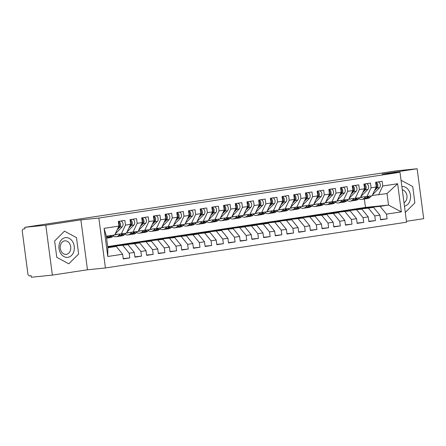 <?xml version="1.0" encoding="UTF-8"?>
<svg xmlns="http://www.w3.org/2000/svg" width="446" height="446" viewBox="0 0 446 446"><rect width="100%" height="100%" fill="white"/><g stroke="black" fill="none" stroke-linecap="round" stroke-linejoin="round"><path stroke-width="0.67" d="M52.377 275.11L31.348 277.239L31.153 275.728L29.614 275.884A2.291 1.444 -98.6 0 1 27.875 273.76L22.3 231.407A2.291 1.444 -98.6 0 1 23.398 228.999L24.976 228.837L24.781 227.321L45.804 225.191L52.377 275.11L87.461 269.78L105.418 267.962L406.568 222.192L399.995 172.273L98.845 218.044L105.418 267.962M406.451 221.3L423.7 218.679L417.127 168.761L396.104 170.89L24.781 227.321M104.08 228.358L118.931 226.1L114.745 234.953L106.326 236.229L104.08 228.358L107.781 256.489L122.639 254.231L123.252 258.925L129.803 257.927L129.184 253.239L134.33 252.458L134.948 257.147L141.499 256.149L140.88 251.46L146.026 250.68L146.645 255.368L153.195 254.371L152.577 249.682L157.722 248.901L158.341 253.59L164.892 252.598L164.273 247.904L169.419 247.123L170.037 251.812L176.583 250.819L175.969 246.131L181.115 245.345L181.728 250.033L188.279 249.041L187.66 244.352L192.806 243.572L193.425 248.26L199.975 247.262L199.356 242.574L204.502 241.793L205.121 246.482L211.672 245.484L211.053 240.795L216.198 240.015L216.817 244.703L223.368 243.706L222.749 239.017L227.895 238.236L228.514 242.925L235.059 241.933L234.445 237.244L239.591 236.458L240.204 241.147L246.755 240.154L246.136 235.466L251.282 234.68L251.901 239.374L258.451 238.376L257.833 233.687L262.978 232.907L263.597 237.595L270.148 236.597L269.529 231.909L274.675 231.128L275.293 235.817L281.839 234.819L281.225 230.13L286.371 229.35L286.99 234.038L293.535 233.046L292.922 228.352L298.067 227.571L298.681 232.26L305.231 231.268L304.612 226.579L309.758 225.793L310.377 230.482L316.928 229.489L316.309 224.801L321.454 224.02L322.073 228.709L328.624 227.711L328.005 223.022L333.151 222.242L333.77 226.93L340.315 225.932L339.701 221.244L344.847 220.463L345.466 225.152L352.011 224.154L351.398 219.465L356.544 218.685L357.157 223.374L363.707 222.381L363.089 217.693L368.234 216.907L368.853 221.595L375.404 220.603L374.785 215.914L379.931 215.128L380.55 219.822L387.1 218.824L380.505 219.493M107.692 246.582L365.48 207.407L388.527 205.071L387.011 193.575L397.631 183.741L382.774 185.999L382.161 181.31L375.61 182.303L376.229 186.997L371.083 187.777L370.464 183.089L363.914 184.081L364.533 188.77L359.387 189.556L358.768 184.867L352.217 185.859L352.836 190.548L347.69 191.334L347.072 186.64L340.527 187.638L341.14 192.326L335.994 193.107L335.381 188.418L328.83 189.416L329.449 194.105L324.303 194.885L323.685 190.197L317.134 191.195L317.753 195.883L312.607 196.664L311.988 191.975L305.438 192.967L306.056 197.662L300.911 198.442L300.292 193.754L293.741 194.746L294.36 199.434L289.214 200.221L288.595 195.526L282.05 196.524L282.664 201.213L277.518 201.993L276.905 197.305L270.354 198.303L270.973 202.991L265.827 203.772L265.208 199.083L258.658 200.081L259.277 204.77L254.131 205.55L253.512 200.862L246.961 201.854L247.58 206.548L242.434 207.329L241.816 202.64L235.265 203.632L235.884 208.321L230.738 209.107L230.119 204.419L223.574 205.411L224.187 210.099L219.042 210.886L218.429 206.191L211.878 207.189L212.497 211.878L207.351 212.658L206.732 207.97L200.182 208.968L200.8 213.656L195.655 214.437L195.036 209.748L188.485 210.746L189.104 215.435L183.958 216.215L183.339 211.527L176.789 212.519L177.408 217.213L172.262 217.994L171.643 213.305L165.098 214.297L165.711 218.986L160.566 219.772L159.952 215.078L153.402 216.076L154.021 220.764L148.875 221.545L148.256 216.856L141.705 217.854L142.324 222.543L137.178 223.323L136.56 218.635L130.009 219.633L130.628 224.321L125.482 225.102L124.863 220.413L118.313 221.406L118.931 226.1M397.631 183.741L401.333 211.878L386.481 214.136L387.1 218.824M350.511 209.681L373.553 207.345L368.407 208.126L345.366 210.462M379.931 215.128L373.553 207.345M374.785 215.914L368.407 208.126M387.011 193.575L372.209 195.499M382.774 185.999L378.593 194.852M338.815 211.46L361.862 209.124L333.669 212.24M368.234 216.907L361.862 209.124M363.089 217.693L356.716 209.904M376.229 186.997L372.042 195.85L360.513 197.277M371.083 187.777L366.896 196.63M327.124 213.233L350.166 210.902L321.979 214.019M356.544 218.685L350.166 210.902M351.398 219.465L345.02 211.683M364.533 188.77L360.346 197.628L348.817 199.055M359.387 189.556L355.2 198.409M315.428 215.011L338.469 212.675L333.324 213.461L310.282 215.792M344.847 220.463L338.469 212.675M339.701 221.244L333.324 213.461M352.836 190.548L348.649 199.407L337.12 200.834M347.69 191.334L343.504 200.187M303.732 216.789L326.773 214.454L321.627 215.24L298.586 217.57M333.151 222.242L326.773 214.454M328.005 223.022L321.627 215.24M341.14 192.326L336.959 201.179L325.424 202.612M335.994 193.107L331.813 201.966M292.035 218.568L315.082 216.232L286.889 219.348M321.454 224.02L315.082 216.232M316.309 224.801L309.931 217.012M329.449 194.105L325.262 202.958L313.733 204.385M324.303 194.885L320.117 203.738M280.339 220.346L303.386 218.01L275.193 221.127M309.758 225.793L303.386 218.01M304.612 226.579L298.24 218.791M317.753 195.883L313.566 204.736L302.037 206.163M312.607 196.664L308.42 205.517M268.648 222.119L291.69 219.789L263.502 222.905M298.067 227.571L291.69 219.789M292.922 228.352L286.544 220.569M306.056 197.662L301.87 206.515L290.34 207.942M300.911 198.442L296.724 207.295M256.952 223.898L279.993 221.567L251.806 224.684M286.371 229.35L279.993 221.567M281.225 230.13L274.848 222.348M294.36 199.434L290.173 208.293L278.644 209.72M289.214 200.221L285.027 209.074M245.255 225.676L268.297 223.34L263.151 224.126L240.11 226.457M274.675 231.128L268.297 223.34M269.529 231.909L263.151 224.126M282.664 201.213L278.482 210.066L266.948 211.499M277.518 201.993L273.337 210.852M233.559 227.454L256.606 225.119L251.455 225.905L228.413 228.235M262.978 232.907L256.606 225.119M257.833 233.687L251.455 225.905M270.973 202.991L266.786 211.844L255.257 213.277M265.827 203.772L261.64 212.63M221.863 229.233L244.91 226.897L216.717 230.013M251.282 234.68L244.91 226.897M246.136 235.466L239.764 227.677M259.277 204.77L255.09 213.623L243.561 215.05M254.131 205.55L249.944 214.403M210.172 231.011L233.213 228.675L205.026 231.792M239.591 236.458L233.213 228.675M234.445 237.244L228.068 229.456M247.58 206.548L243.393 215.401L231.864 216.828M242.434 207.329L238.248 216.182M198.476 232.784L221.517 230.454L193.33 233.57M227.895 238.236L221.517 230.454M222.749 239.017L216.371 231.234M235.884 208.321L231.697 217.18L220.168 218.607M230.738 209.107L226.551 217.96M186.779 234.563L209.821 232.227L204.675 233.013L181.633 235.343M216.198 240.015L209.821 232.227M211.053 240.795L204.675 233.013M224.187 210.099L220.006 218.958L208.472 220.385M219.042 210.886L214.86 219.739M175.083 236.341L198.13 234.005L192.984 234.791L169.937 237.121M204.502 241.793L198.13 234.005M199.356 242.574L192.984 234.791M212.497 211.878L208.31 220.731L196.781 222.164M207.351 212.658L203.164 221.517M163.387 238.119L186.434 235.783L158.241 238.9M192.806 243.572L186.434 235.783M187.66 244.352L181.288 236.564M200.8 213.656L196.614 222.509L185.084 223.937M195.655 214.437L191.468 223.29M151.696 239.898L174.737 237.562L146.55 240.678M181.115 245.345L174.737 237.562M175.969 246.131L169.591 238.342M189.104 215.435L184.917 224.288L173.388 225.715M183.958 216.215L179.771 225.068M139.999 241.671L163.041 239.34L134.854 242.457M169.419 247.123L163.041 239.34M164.273 247.904L157.895 240.121M177.408 217.213L173.221 226.066L161.692 227.493M172.262 217.994L168.075 226.847M128.303 243.449L151.345 241.119L123.157 244.235M157.722 248.901L151.345 241.119M152.577 249.682L146.199 241.899M165.711 218.986L161.53 227.845L149.995 229.272M160.566 219.772L156.384 228.625M116.607 245.228L139.654 242.892L134.508 243.678L111.461 246.008M146.026 250.68L139.654 242.892M140.88 251.46L134.508 243.678M154.021 220.764L149.834 229.618L138.305 231.05M148.875 221.545L144.688 230.404M107.709 246.722L127.957 244.67L107.742 246.978M134.33 252.458L127.957 244.67M129.184 253.239L122.812 245.451M142.324 222.543L138.137 231.396L126.608 232.829M137.178 223.323L132.992 232.182M107.787 247.307L116.261 246.448L107.843 247.731L107.781 256.489M122.639 254.231L116.261 246.448M130.628 224.321L126.441 233.174L114.912 234.602M125.482 225.102L121.295 233.955M87.461 269.78L80.893 219.861L45.804 225.191M80.893 219.861L98.845 218.044M417.127 168.761L382.044 174.091L399.995 172.273M76.495 237.657L64.486 231.156L54.624 240.979L56.776 257.314L68.784 263.815L78.647 253.991L76.495 237.657L78.647 253.991L68.784 263.815L56.776 257.314L54.624 240.979L64.486 231.156L76.495 237.657M412.734 186.556L401.043 180.229L412.734 186.556L414.88 202.891L412.734 186.556M405.286 212.452L414.88 202.891L405.286 212.452M365.48 207.407L364.376 199.005M357.062 208.683L380.103 206.353L388.527 205.071L401.333 211.878M106.326 236.229L107.843 247.731M386.481 214.136L380.103 206.353M129.803 257.927L123.213 258.596M141.499 256.149L134.904 256.818M153.195 254.371L146.6 255.04M164.892 252.598L158.297 253.261M176.583 250.819L169.993 251.488M188.279 249.041L181.689 249.71M199.975 247.262L193.38 247.931M211.672 245.484L205.076 246.153M223.368 243.706L216.773 244.375M235.059 241.933L228.469 242.596M246.755 240.154L240.165 240.823M258.451 238.376L251.856 239.045M270.148 236.597L263.553 237.266M281.839 234.819L275.249 235.488M293.535 233.046L286.945 233.71M305.231 231.268L298.642 231.937M316.928 229.489L310.332 230.158M328.624 227.711L322.029 228.38M340.315 225.932L333.725 226.601M352.011 224.154L345.421 224.823M363.707 222.381L357.118 223.045M375.404 220.603L368.809 221.272M117.9 228.28L118.937 227.231A3.055 1.929 -98.6 0 0 119.628 224.433A3.055 1.929 -98.6 0 0 118.385 221.957M117.175 229.818L119.874 227.092A3.055 1.929 -98.6 0 0 120.565 224.288A3.055 1.929 -98.6 0 0 118.324 221.456M120.041 221.144L120.715 221.082A3.055 1.929 81.4 0 1 123.024 223.914A3.055 1.929 81.4 0 1 122.327 226.719L115.263 233.86M107.497 238.013A9.617 6.077 -98.6 0 0 107.965 237.974A9.617 6.077 -98.6 0 0 110.385 236.681L111.628 235.427M114.081 235.053L112.844 236.308A9.617 6.077 81.4 0 1 110.424 237.601L107.965 237.974M106.583 238.186L107.029 238.114A9.617 6.077 -98.6 0 0 109.448 236.82L110.692 235.566M108.233 235.94L106.995 237.194A9.617 6.077 81.4 0 1 106.51 237.629M129.596 226.507L130.633 225.459A3.055 1.929 -98.6 0 0 131.325 222.654A3.055 1.929 -98.6 0 0 130.081 220.179M128.866 228.045L131.57 225.314A3.055 1.929 -98.6 0 0 132.261 222.509A3.055 1.929 -98.6 0 0 130.015 219.677L132.412 219.309A3.055 1.929 81.4 0 1 134.72 222.141A3.055 1.929 81.4 0 1 134.023 224.94L126.959 232.082M120.007 234.089L118.692 235.421A9.617 6.077 81.4 0 1 116.272 236.715A9.617 6.077 81.4 0 1 114.471 236.57L113.022 236.129M119.188 236.241A9.617 6.077 -98.6 0 0 119.662 236.196A9.617 6.077 -98.6 0 0 122.081 234.903L123.325 233.648M125.778 233.275L124.54 234.529A9.617 6.077 81.4 0 1 122.12 235.822L119.662 236.196M131.737 219.371L132.412 219.309M117.025 234.39A7.632 4.822 81.4 0 1 115.971 234.752A7.632 4.822 81.4 0 1 114.856 234.719M116.272 236.715L118.725 236.341A9.617 6.077 -98.6 0 0 121.145 235.048L122.388 233.793M141.293 224.728L142.33 223.68A3.055 1.929 -98.6 0 0 143.021 220.876A3.055 1.929 -98.6 0 0 141.778 218.401M140.562 226.267L143.261 223.535A3.055 1.929 -98.6 0 0 143.958 220.737A3.055 1.929 -98.6 0 0 141.711 217.899L144.108 217.531A3.055 1.929 81.4 0 1 146.411 220.363A3.055 1.929 81.4 0 1 145.719 223.162L138.656 230.303M131.704 232.31L130.383 233.643A9.617 6.077 81.4 0 1 127.969 234.936A9.617 6.077 81.4 0 1 126.168 234.791L124.713 234.351M130.884 234.462A9.617 6.077 -98.6 0 0 131.358 234.418A9.617 6.077 -98.6 0 0 133.778 233.124L135.015 231.87M137.474 231.496L136.231 232.751A9.617 6.077 81.4 0 1 133.811 234.044L131.358 234.418M143.428 217.592L144.108 217.531M128.716 232.611A7.632 4.822 81.4 0 1 127.668 232.974A7.632 4.822 81.4 0 1 126.552 232.94M127.969 234.936L130.422 234.563A9.617 6.077 -98.6 0 0 132.841 233.269L134.084 232.015M152.984 222.95L154.021 221.902A3.055 1.929 -98.6 0 0 154.717 219.097A3.055 1.929 -98.6 0 0 153.474 216.622M152.259 224.489L154.957 221.757A3.055 1.929 -98.6 0 0 155.654 218.958A3.055 1.929 -98.6 0 0 153.407 216.12L155.799 215.752A3.055 1.929 81.4 0 1 158.107 218.585A3.055 1.929 81.4 0 1 157.416 221.383L150.347 228.53M143.4 230.532L142.079 231.864A9.617 6.077 81.4 0 1 139.659 233.158A9.617 6.077 81.4 0 1 137.864 233.013L136.409 232.572M142.581 232.684A9.617 6.077 -98.6 0 0 143.055 232.639A9.617 6.077 -98.6 0 0 145.474 231.351L146.712 230.091M149.17 229.723L147.927 230.978A9.617 6.077 81.4 0 1 145.507 232.266L143.055 232.639M155.124 215.814L155.799 215.752M140.412 230.833A7.632 4.822 81.4 0 1 139.364 231.195A7.632 4.822 81.4 0 1 138.249 231.162M139.659 233.158L142.118 232.784A9.617 6.077 -98.6 0 0 144.537 231.491L145.775 230.236M164.68 221.171L165.717 220.123A3.055 1.929 -98.6 0 0 166.414 217.325A3.055 1.929 -98.6 0 0 165.171 214.844M163.955 222.71L166.653 219.984A3.055 1.929 -98.6 0 0 167.345 217.18A3.055 1.929 -98.6 0 0 165.104 214.342L167.495 213.974A3.055 1.929 81.4 0 1 169.803 216.806A3.055 1.929 81.4 0 1 169.112 219.61L162.043 226.752M155.091 228.753L153.775 230.086A9.617 6.077 81.4 0 1 151.356 231.379A9.617 6.077 81.4 0 1 149.561 231.24L148.105 230.794M154.277 230.905A9.617 6.077 -98.6 0 0 154.745 230.866A9.617 6.077 -98.6 0 0 157.165 229.573L158.408 228.319M160.867 227.945L159.623 229.199A9.617 6.077 81.4 0 1 157.204 230.493L154.745 230.866M166.821 214.035L167.495 213.974M152.108 229.06A7.632 4.822 81.4 0 1 151.06 229.417A7.632 4.822 81.4 0 1 149.945 229.383M151.356 231.379L153.814 231.006A9.617 6.077 -98.6 0 0 156.234 229.712L157.471 228.458M65.339 237.651A9.918 7.688 84.2 0 0 59.034 248.639A9.918 7.688 84.2 0 0 67.926 257.32A9.918 7.688 84.2 0 0 74.237 246.331A9.918 7.688 84.2 0 0 65.339 237.651M64.609 240.868A6.79 5.263 84.2 0 0 60.277 248.26A6.79 5.263 84.2 0 0 66.181 254.359A6.79 5.263 84.2 0 0 66.382 254.332A6.79 5.263 84.2 0 0 70.719 246.939A6.79 5.263 84.2 0 0 64.815 240.846A6.79 5.263 84.2 0 0 64.609 240.868M404.461 206.163A9.918 7.688 84.2 0 0 410.471 195.231A9.918 7.688 84.2 0 0 401.874 186.517M404.009 202.757A6.79 5.263 84.2 0 0 406.942 195.71A6.79 5.263 84.2 0 0 402.303 189.806M176.376 219.393L177.413 218.345A3.055 1.929 -98.6 0 0 178.105 215.546A3.055 1.929 -98.6 0 0 176.861 213.071M175.652 220.932L178.35 218.205A3.055 1.929 -98.6 0 0 179.041 215.401A3.055 1.929 -98.6 0 0 176.8 212.569M178.517 212.257L179.192 212.196A3.055 1.929 81.4 0 1 181.5 215.028A3.055 1.929 81.4 0 1 180.803 217.832L173.739 224.974M166.787 226.981L165.472 228.307A9.617 6.077 81.4 0 1 163.052 229.601A9.617 6.077 81.4 0 1 161.251 229.461L159.802 229.021M165.973 229.127A9.617 6.077 -98.6 0 0 166.442 229.088A9.617 6.077 -98.6 0 0 168.861 227.794L170.104 226.54M172.557 226.167L171.32 227.421A9.617 6.077 81.4 0 1 168.9 228.714L166.442 229.088M163.805 227.282A7.632 4.822 81.4 0 1 162.751 227.638A7.632 4.822 81.4 0 1 161.642 227.605M163.052 229.601L165.505 229.227A9.617 6.077 -98.6 0 0 167.925 227.934L169.168 226.68M188.073 217.615L189.11 216.566A3.055 1.929 -98.6 0 0 189.801 213.768A3.055 1.929 -98.6 0 0 188.558 211.292M187.342 219.153L190.046 216.427A3.055 1.929 -98.6 0 0 190.737 213.623A3.055 1.929 -98.6 0 0 188.491 210.791L190.888 210.417A3.055 1.929 81.4 0 1 193.196 213.249A3.055 1.929 81.4 0 1 192.499 216.054L185.436 223.195M178.484 225.202L177.168 226.535A9.617 6.077 81.4 0 1 174.748 227.822A9.617 6.077 81.4 0 1 172.948 227.683L171.498 227.243M177.664 227.354A9.617 6.077 -98.6 0 0 178.138 227.309A9.617 6.077 -98.6 0 0 180.558 226.016L181.801 224.762M184.254 224.388L183.016 225.643A9.617 6.077 81.4 0 1 180.597 226.936L178.138 227.309M190.208 210.484L190.888 210.417M175.501 225.503A7.632 4.822 81.4 0 1 174.447 225.866A7.632 4.822 81.4 0 1 173.332 225.832M174.748 227.822L177.201 227.449A9.617 6.077 -98.6 0 0 179.621 226.161L180.864 224.907M199.769 215.842L200.806 214.794A3.055 1.929 -98.6 0 0 201.497 211.989A3.055 1.929 -98.6 0 0 200.254 209.514M199.039 217.38L201.737 214.649A3.055 1.929 -98.6 0 0 202.434 211.85A3.055 1.929 -98.6 0 0 200.187 209.012L202.584 208.644A3.055 1.929 81.4 0 1 204.887 211.476A3.055 1.929 81.4 0 1 204.196 214.275L197.132 221.417M190.18 223.424L188.859 224.756A9.617 6.077 81.4 0 1 186.445 226.05A9.617 6.077 81.4 0 1 184.644 225.905L183.189 225.464M189.36 225.576A9.617 6.077 -98.6 0 0 189.834 225.531A9.617 6.077 -98.6 0 0 192.254 224.238L193.492 222.983M195.95 222.61L194.707 223.864A9.617 6.077 81.4 0 1 192.287 225.158L189.834 225.531M201.904 208.706L202.584 208.644M187.192 223.725A7.632 4.822 81.4 0 1 186.144 224.087A7.632 4.822 81.4 0 1 185.029 224.054M186.445 226.05L188.898 225.676A9.617 6.077 -98.6 0 0 191.317 224.383L192.56 223.128M211.46 214.063L212.497 213.015A3.055 1.929 -98.6 0 0 213.194 210.211A3.055 1.929 -98.6 0 0 211.95 207.736M210.735 215.602L213.433 212.87A3.055 1.929 -98.6 0 0 214.13 210.072A3.055 1.929 -98.6 0 0 211.883 207.234L214.275 206.866A3.055 1.929 81.4 0 1 216.583 209.698A3.055 1.929 81.4 0 1 215.892 212.497L208.823 219.638M201.876 221.645L200.555 222.978A9.617 6.077 81.4 0 1 198.135 224.271A9.617 6.077 81.4 0 1 196.34 224.126L194.885 223.686M201.057 223.797A9.617 6.077 -98.6 0 0 201.531 223.753A9.617 6.077 -98.6 0 0 203.95 222.459L205.188 221.205M207.646 220.831L206.403 222.086A9.617 6.077 81.4 0 1 203.984 223.379L201.531 223.753M213.601 206.927L214.275 206.866M198.888 221.946A7.632 4.822 81.4 0 1 197.84 222.309A7.632 4.822 81.4 0 1 196.725 222.275M198.135 224.271L200.594 223.898A9.617 6.077 -98.6 0 0 203.014 222.604L204.251 221.35M223.156 212.285L224.193 211.237A3.055 1.929 -98.6 0 0 224.89 208.433A3.055 1.929 -98.6 0 0 223.647 205.957M222.431 213.824L225.13 211.097A3.055 1.929 -98.6 0 0 225.821 208.293A3.055 1.929 -98.6 0 0 223.58 205.455M225.297 205.149L225.971 205.088A3.055 1.929 81.4 0 1 228.28 207.92A3.055 1.929 81.4 0 1 227.588 210.724L220.519 217.865M213.567 219.867L212.251 221.199A9.617 6.077 81.4 0 1 209.832 222.493A9.617 6.077 81.4 0 1 208.037 222.348L206.582 221.907M212.753 222.019A9.617 6.077 -98.6 0 0 213.221 221.98A9.617 6.077 -98.6 0 0 215.641 220.686L216.884 219.432M219.343 219.058L218.1 220.313A9.617 6.077 81.4 0 1 215.68 221.606L213.221 221.98M210.584 220.168A7.632 4.822 81.4 0 1 209.536 220.53A7.632 4.822 81.4 0 1 208.421 220.497M209.832 222.493L212.29 222.119A9.617 6.077 -98.6 0 0 214.71 220.826L215.948 219.571M234.852 210.506L235.889 209.458A3.055 1.929 -98.6 0 0 236.581 206.66A3.055 1.929 -98.6 0 0 235.337 204.179M234.128 212.045L236.826 209.319A3.055 1.929 -98.6 0 0 237.517 206.515A3.055 1.929 -98.6 0 0 235.276 203.677L237.668 203.309A3.055 1.929 81.4 0 1 239.976 206.141A3.055 1.929 81.4 0 1 239.279 208.945L232.215 216.087M225.263 218.088L223.948 219.421A9.617 6.077 81.4 0 1 221.528 220.714A9.617 6.077 81.4 0 1 219.727 220.575L218.278 220.129M224.45 220.24A9.617 6.077 -98.6 0 0 224.918 220.201A9.617 6.077 -98.6 0 0 227.337 218.908L228.581 217.654M231.034 217.28L229.796 218.534A9.617 6.077 81.4 0 1 227.376 219.828L224.918 220.201M236.993 203.37L237.668 203.309M222.281 218.395A7.632 4.822 81.4 0 1 221.227 218.752A7.632 4.822 81.4 0 1 220.118 218.718M221.528 220.714L223.981 220.341A9.617 6.077 -98.6 0 0 226.401 219.047L227.644 217.793M246.549 208.728L247.586 207.68A3.055 1.929 -98.6 0 0 248.277 204.881A3.055 1.929 -98.6 0 0 247.034 202.406M245.818 210.267L248.522 207.541A3.055 1.929 -98.6 0 0 249.214 204.736A3.055 1.929 -98.6 0 0 246.967 201.904L249.364 201.531A3.055 1.929 81.4 0 1 251.672 204.363A3.055 1.929 81.4 0 1 250.975 207.167L243.912 214.309M236.96 216.316L235.644 217.642A9.617 6.077 81.4 0 1 233.225 218.936A9.617 6.077 81.4 0 1 231.424 218.796L229.974 218.356M236.14 218.462A9.617 6.077 -98.6 0 0 236.614 218.423A9.617 6.077 -98.6 0 0 239.034 217.13L240.277 215.875M242.73 215.502L241.492 216.756A9.617 6.077 81.4 0 1 239.073 218.049L236.614 218.423M248.684 201.592L249.364 201.531M233.977 216.617A7.632 4.822 81.4 0 1 232.924 216.973A7.632 4.822 81.4 0 1 231.809 216.946M233.225 218.936L235.678 218.562A9.617 6.077 -98.6 0 0 238.097 217.269L239.34 216.015M258.245 206.955L259.282 205.907A3.055 1.929 -98.6 0 0 259.973 203.103A3.055 1.929 -98.6 0 0 258.73 200.628M257.515 208.494L260.213 205.762A3.055 1.929 -98.6 0 0 260.91 202.958A3.055 1.929 -98.6 0 0 258.663 200.126L261.061 199.758A3.055 1.929 81.4 0 1 263.363 202.59A3.055 1.929 81.4 0 1 262.672 205.389L255.608 212.53M248.656 214.537L247.335 215.87A9.617 6.077 81.4 0 1 244.915 217.163A9.617 6.077 81.4 0 1 243.12 217.018L241.665 216.578M247.837 216.689A9.617 6.077 -98.6 0 0 248.31 216.645A9.617 6.077 -98.6 0 0 250.73 215.351L251.968 214.097M254.426 213.723L253.183 214.978A9.617 6.077 81.4 0 1 250.763 216.271L248.31 216.645M260.38 199.819L261.061 199.758M245.668 214.838A7.632 4.822 81.4 0 1 244.62 215.201A7.632 4.822 81.4 0 1 243.505 215.167M244.915 217.163L247.374 216.789A9.617 6.077 -98.6 0 0 249.793 215.496L251.037 214.242M269.936 205.177L270.973 204.129A3.055 1.929 -98.6 0 0 271.67 201.324A3.055 1.929 -98.6 0 0 270.427 198.849M269.211 206.715L271.909 203.984A3.055 1.929 -98.6 0 0 272.606 201.185A3.055 1.929 -98.6 0 0 270.36 198.347M272.077 198.041L272.751 197.979A3.055 1.929 81.4 0 1 275.059 200.811A3.055 1.929 81.4 0 1 274.368 203.61L267.299 210.752M260.347 212.759L259.031 214.091A9.617 6.077 81.4 0 1 256.612 215.385A9.617 6.077 81.4 0 1 254.817 215.24L253.361 214.799M259.533 214.911A9.617 6.077 -98.6 0 0 260.007 214.866A9.617 6.077 -98.6 0 0 262.426 213.573L263.664 212.318M266.123 211.945L264.879 213.199A9.617 6.077 81.4 0 1 262.46 214.493L260.007 214.866M257.364 213.06A7.632 4.822 81.4 0 1 256.316 213.422A7.632 4.822 81.4 0 1 255.201 213.389M256.612 215.385L259.07 215.011A9.617 6.077 -98.6 0 0 261.49 213.718L262.727 212.463M281.632 203.398L282.669 202.35A3.055 1.929 -98.6 0 0 283.366 199.546A3.055 1.929 -98.6 0 0 282.123 197.071M280.908 204.937L283.606 202.205A3.055 1.929 -98.6 0 0 284.297 199.407A3.055 1.929 -98.6 0 0 282.056 196.569L284.448 196.201A3.055 1.929 81.4 0 1 286.756 199.033A3.055 1.929 81.4 0 1 286.059 201.832L278.995 208.979M272.043 210.98L270.728 212.313A9.617 6.077 81.4 0 1 268.308 213.606A9.617 6.077 81.4 0 1 266.513 213.461L265.058 213.021M271.229 213.132A9.617 6.077 -98.6 0 0 271.698 213.088A9.617 6.077 -98.6 0 0 274.117 211.8L275.36 210.54M277.819 210.172L276.576 211.426A9.617 6.077 81.4 0 1 274.156 212.714L271.698 213.088M283.773 196.262L284.448 196.201M269.061 211.281A7.632 4.822 81.4 0 1 268.013 211.644A7.632 4.822 81.4 0 1 266.898 211.61M268.308 213.606L270.767 213.233A9.617 6.077 -98.6 0 0 273.186 211.939L274.424 210.685M293.329 201.62L294.366 200.572A3.055 1.929 -98.6 0 0 295.057 197.773A3.055 1.929 -98.6 0 0 293.814 195.292M292.604 203.159L295.302 200.432A3.055 1.929 -98.6 0 0 295.993 197.628A3.055 1.929 -98.6 0 0 293.747 194.79L296.144 194.423A3.055 1.929 81.4 0 1 298.452 197.255A3.055 1.929 81.4 0 1 297.755 200.059L290.692 207.2M283.74 209.202L282.424 210.534A9.617 6.077 81.4 0 1 280.004 211.828A9.617 6.077 81.4 0 1 278.204 211.688L276.754 211.242M282.926 211.354A9.617 6.077 -98.6 0 0 283.394 211.315A9.617 6.077 -98.6 0 0 285.814 210.021L287.057 208.767M289.51 208.394L288.272 209.648A9.617 6.077 81.4 0 1 285.853 210.941L283.394 211.315M295.469 194.484L296.144 194.423M280.757 209.508A7.632 4.822 81.4 0 1 279.703 209.865A7.632 4.822 81.4 0 1 278.594 209.832M280.004 211.828L282.457 211.454A9.617 6.077 -98.6 0 0 284.877 210.161L286.12 208.906M305.025 199.841L306.062 198.793A3.055 1.929 -98.6 0 0 306.753 195.995A3.055 1.929 -98.6 0 0 305.51 193.519M304.295 201.38L306.999 198.654A3.055 1.929 -98.6 0 0 307.69 195.85A3.055 1.929 -98.6 0 0 305.443 193.018L307.84 192.644A3.055 1.929 81.4 0 1 310.143 195.476A3.055 1.929 81.4 0 1 309.452 198.28L302.388 205.422M295.436 207.429L294.12 208.756A9.617 6.077 81.4 0 1 291.701 210.049A9.617 6.077 81.4 0 1 289.9 209.91L288.45 209.469M294.616 209.575A9.617 6.077 -98.6 0 0 295.09 209.536A9.617 6.077 -98.6 0 0 297.51 208.243L298.753 206.989M301.206 206.615L299.968 207.869A9.617 6.077 81.4 0 1 297.549 209.163L295.09 209.536M307.16 192.705L307.84 192.644M292.453 207.73A7.632 4.822 81.4 0 1 291.4 208.087A7.632 4.822 81.4 0 1 290.285 208.053M291.701 210.049L294.154 209.676A9.617 6.077 -98.6 0 0 296.573 208.382L297.817 207.128M316.721 198.063L317.758 197.015A3.055 1.929 -98.6 0 0 318.45 194.216A3.055 1.929 -98.6 0 0 317.206 191.741M315.991 199.602L318.689 196.876A3.055 1.929 -98.6 0 0 319.386 194.071A3.055 1.929 -98.6 0 0 317.139 191.239M318.857 190.933L319.531 190.866A3.055 1.929 81.4 0 1 321.839 193.698A3.055 1.929 81.4 0 1 321.148 196.502L314.084 203.644M307.132 205.651L305.811 206.983A9.617 6.077 81.4 0 1 303.392 208.271A9.617 6.077 81.4 0 1 301.596 208.131L300.141 207.691M306.313 207.803A9.617 6.077 -98.6 0 0 306.787 207.758A9.617 6.077 -98.6 0 0 309.206 206.465L310.444 205.21M312.902 204.837L311.659 206.091A9.617 6.077 81.4 0 1 309.24 207.384L306.787 207.758M304.144 205.952A7.632 4.822 81.4 0 1 303.096 206.314A7.632 4.822 81.4 0 1 301.981 206.281M303.392 208.271L305.85 207.897A9.617 6.077 -98.6 0 0 308.27 206.609L309.513 205.355M328.412 196.29L329.449 195.242A3.055 1.929 -98.6 0 0 330.146 192.438A3.055 1.929 -98.6 0 0 328.903 189.963M327.687 197.829L330.386 195.097A3.055 1.929 -98.6 0 0 331.083 192.298A3.055 1.929 -98.6 0 0 328.836 189.461L331.227 189.093A3.055 1.929 81.4 0 1 333.536 191.925A3.055 1.929 81.4 0 1 332.844 194.724L325.775 201.865M318.823 203.872L317.507 205.205A9.617 6.077 81.4 0 1 315.088 206.498A9.617 6.077 81.4 0 1 313.293 206.353L311.838 205.913M318.009 206.024A9.617 6.077 -98.6 0 0 318.483 205.98A9.617 6.077 -98.6 0 0 320.903 204.686L322.14 203.432M324.599 203.058L323.356 204.313A9.617 6.077 81.4 0 1 320.936 205.606L318.483 205.98M330.553 189.154L331.227 189.093M315.84 204.173A7.632 4.822 81.4 0 1 314.792 204.536A7.632 4.822 81.4 0 1 313.677 204.502M315.088 206.498L317.546 206.124A9.617 6.077 -98.6 0 0 319.966 204.831L321.204 203.577M340.108 194.512L341.145 193.464A3.055 1.929 -98.6 0 0 341.842 190.659A3.055 1.929 -98.6 0 0 340.599 188.184M339.384 196.05L342.082 193.319A3.055 1.929 -98.6 0 0 342.773 190.52A3.055 1.929 -98.6 0 0 340.532 187.682L342.924 187.314A3.055 1.929 81.4 0 1 345.232 190.147A3.055 1.929 81.4 0 1 344.535 192.945L337.471 200.087M330.519 202.094L329.204 203.426A9.617 6.077 81.4 0 1 326.784 204.72A9.617 6.077 81.4 0 1 324.983 204.575L323.534 204.134M329.705 204.246A9.617 6.077 -98.6 0 0 330.174 204.201A9.617 6.077 -98.6 0 0 332.593 202.908L333.837 201.653M336.295 201.28L335.052 202.534A9.617 6.077 81.4 0 1 332.632 203.828L330.174 204.201M342.249 187.376L342.924 187.314M327.537 202.395A7.632 4.822 81.4 0 1 326.489 202.757A7.632 4.822 81.4 0 1 325.374 202.724M326.784 204.72L329.243 204.346A9.617 6.077 -98.6 0 0 331.662 203.053L332.9 201.798M351.805 192.733L352.842 191.685A3.055 1.929 -98.6 0 0 353.533 188.881A3.055 1.929 -98.6 0 0 352.29 186.406M351.08 194.272L353.778 191.546A3.055 1.929 -98.6 0 0 354.47 188.742A3.055 1.929 -98.6 0 0 352.223 185.904L354.62 185.536A3.055 1.929 81.4 0 1 356.928 188.368A3.055 1.929 81.4 0 1 356.231 191.172L349.168 198.314M342.216 200.315L340.9 201.648A9.617 6.077 81.4 0 1 338.481 202.941A9.617 6.077 81.4 0 1 336.68 202.796L335.23 202.356M341.402 202.467A9.617 6.077 -98.6 0 0 341.87 202.428A9.617 6.077 -98.6 0 0 344.29 201.135L345.533 199.88M347.986 199.507L346.748 200.761A9.617 6.077 81.4 0 1 344.329 202.055L341.87 202.428M353.946 185.597L354.62 185.536M339.233 200.616A7.632 4.822 81.4 0 1 338.18 200.979A7.632 4.822 81.4 0 1 337.07 200.945M338.481 202.941L340.934 202.568A9.617 6.077 -98.6 0 0 343.353 201.274L344.596 200.02M363.501 190.955L364.538 189.907A3.055 1.929 -98.6 0 0 365.229 187.108A3.055 1.929 -98.6 0 0 363.986 184.627M362.771 192.494L365.475 189.767A3.055 1.929 -98.6 0 0 366.166 186.963A3.055 1.929 -98.6 0 0 363.919 184.126L366.317 183.758A3.055 1.929 81.4 0 1 368.619 186.59A3.055 1.929 81.4 0 1 367.928 189.394L360.864 196.535M353.912 198.537L352.596 199.869A9.617 6.077 81.4 0 1 350.177 201.163A9.617 6.077 81.4 0 1 348.376 201.023L346.927 200.577M353.093 200.689A9.617 6.077 -98.6 0 0 353.567 200.65A9.617 6.077 -98.6 0 0 355.986 199.356L357.229 198.102M359.682 197.729L358.439 198.983A9.617 6.077 81.4 0 1 356.025 200.276L353.567 200.65M365.636 183.819L366.317 183.758M350.93 198.844A7.632 4.822 81.4 0 1 349.876 199.2A7.632 4.822 81.4 0 1 348.761 199.167M350.177 201.163L352.63 200.789A9.617 6.077 -98.6 0 0 355.049 199.496L356.293 198.241M375.197 189.176L376.229 188.128A3.055 1.929 -98.6 0 0 376.926 185.33A3.055 1.929 -98.6 0 0 375.683 182.854M374.467 190.715L377.165 187.989A3.055 1.929 -98.6 0 0 377.862 185.185A3.055 1.929 -98.6 0 0 375.616 182.353L378.007 181.979A3.055 1.929 81.4 0 1 380.315 184.811A3.055 1.929 81.4 0 1 379.624 187.615L372.561 194.757M365.608 196.764L364.287 198.091A9.617 6.077 81.4 0 1 361.868 199.384A9.617 6.077 81.4 0 1 360.073 199.245L358.617 198.805M364.789 198.91A9.617 6.077 -98.6 0 0 365.263 198.871A9.617 6.077 -98.6 0 0 367.682 197.578L368.92 196.324M371.379 195.95L370.135 197.204A9.617 6.077 81.4 0 1 367.716 198.498L365.263 198.871M377.333 182.04L378.007 181.979M362.62 197.065A7.632 4.822 81.4 0 1 361.572 197.427A7.632 4.822 81.4 0 1 360.457 197.394M361.868 199.384L364.326 199.011A9.617 6.077 -98.6 0 0 366.746 197.717L367.989 196.463M118.318 221.45L120.715 221.082M110.385 236.681L112.844 236.308M119.874 227.092L122.327 226.719M106.995 237.194L109.448 236.82M118.352 227.321L118.937 227.231M122.081 234.903L124.54 234.529M131.57 225.314L134.023 224.94M118.692 235.421L121.145 235.048M130.048 225.542L130.633 225.459M133.778 233.124L136.231 232.751M143.261 223.535L145.719 223.162M130.383 233.643L132.841 233.269M141.744 223.769L142.33 223.68M145.474 231.351L147.927 230.978M154.957 221.757L157.416 221.383M142.079 231.864L144.537 231.491M153.441 221.991L154.021 221.902M157.165 229.573L159.623 229.199M166.653 219.984L169.112 219.61M153.775 230.086L156.234 229.712M165.137 220.213L165.717 220.123M176.794 212.564L179.192 212.196M168.861 227.794L171.32 227.421M178.35 218.205L180.803 217.832M165.472 228.307L167.925 227.934M176.828 218.434L177.413 218.345M180.558 226.016L183.016 225.643M190.046 216.427L192.499 216.054M177.168 226.535L179.621 226.161M188.524 216.656L189.11 216.566M192.254 224.238L194.707 223.864M201.737 214.649L204.196 214.275M188.859 224.756L191.317 224.383M200.221 214.883L200.806 214.794M203.95 222.459L206.403 222.086M213.433 212.87L215.892 212.497M200.555 222.978L203.014 222.604M211.917 213.104L212.497 213.015M223.58 205.45L225.971 205.088M215.641 220.686L218.1 220.313M225.13 211.097L227.588 210.724M212.251 221.199L214.71 220.826M223.613 211.326L224.193 211.237M227.337 218.908L229.796 218.534M236.826 209.319L239.279 208.945M223.948 219.421L226.401 219.047M235.304 209.548L235.889 209.458M239.034 217.13L241.492 216.756M248.522 207.541L250.975 207.167M235.644 217.642L238.097 217.269M247 207.769L247.586 207.68M250.73 215.351L253.183 214.978M260.213 205.762L262.672 205.389M247.335 215.87L249.793 215.496M258.697 205.991L259.282 205.907M270.36 198.342L272.751 197.979M262.426 213.573L264.879 213.199M271.909 203.984L274.368 203.61M259.031 214.091L261.49 213.718M270.393 204.218L270.973 204.129M274.117 211.8L276.576 211.426M283.606 202.205L286.059 201.832M270.728 212.313L273.186 211.939M282.089 202.439L282.669 202.35M285.814 210.021L288.272 209.648M295.302 200.432L297.755 200.059M282.424 210.534L284.877 210.161M293.78 200.661L294.366 200.572M297.51 208.243L299.968 207.869M306.999 198.654L309.452 198.28M294.12 208.756L296.573 208.382M305.477 198.883L306.062 198.793M317.139 191.234L319.531 190.866M309.206 206.465L311.659 206.091M318.689 196.876L321.148 196.502M305.811 206.983L308.27 206.609M317.173 197.104L317.758 197.015M320.903 204.686L323.356 204.313M330.386 195.097L332.844 194.724M317.507 205.205L319.966 204.831M328.869 195.331L329.449 195.242M332.593 202.908L335.052 202.534M342.082 193.319L344.535 192.945M329.204 203.426L331.662 203.053M340.566 193.553L341.145 193.464M344.29 201.135L346.748 200.761M353.778 191.546L356.231 191.172M340.9 201.648L343.353 201.274M352.256 191.774L352.842 191.685M355.986 199.356L358.439 198.983M365.475 189.767L367.928 189.394M352.596 199.869L355.049 199.496M363.953 189.996L364.538 189.907M367.682 197.578L370.135 197.204M377.165 187.989L379.624 187.615M364.287 198.091L366.746 197.717M375.649 188.218L376.229 188.128"/></g></svg>
